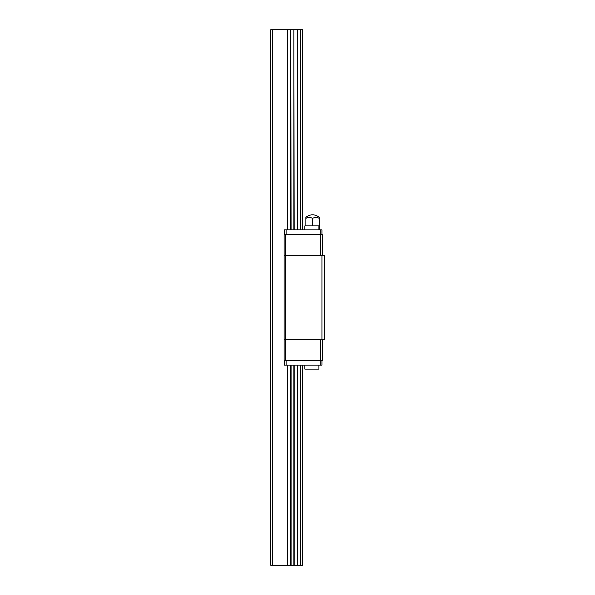 <?xml version="1.0" encoding="UTF-8"?>
<svg xmlns="http://www.w3.org/2000/svg" width="595" height="595" viewBox="0 0 595 595"><rect width="100%" height="100%" fill="white"/><g stroke="black" fill="none" stroke-linecap="round" stroke-linejoin="round"><path stroke-width="0.89" d="M272.398 565.25L272.398 29.75L270.725 29.75L270.725 565.25L302.52 565.25L302.52 365.107M272.398 29.75L287.504 29.75L287.504 229.893M287.504 365.107L287.504 565.25M287.504 29.75L290.799 29.75L290.799 229.893M290.799 365.107L290.799 565.25M290.799 29.75L291.074 229.893M291.074 365.107L291.074 565.25M291.074 29.75L293.885 29.75L293.885 229.893M293.885 365.107L293.885 565.25M293.885 29.75L294.161 229.893M294.161 365.107L294.161 565.25M294.161 29.75L297.455 29.75L297.455 229.893M297.455 365.107L297.455 565.25M297.455 29.75L300.579 29.75L300.579 229.893M300.579 365.107L300.579 565.25M300.579 29.75L302.52 29.75L302.52 229.893M284.447 360.421L284.447 365.107L321.932 365.107L321.932 360.421M284.447 234.579L284.447 229.893L321.932 229.893L321.932 234.579M318.92 365.107L318.92 369.123L304.863 369.123L304.863 365.107M304.863 229.893L304.863 225.877L318.92 225.877L318.92 229.893M284.113 255.329L284.113 339.671L285.786 339.671L285.786 255.329L284.113 255.329L284.113 234.579L285.786 234.579L285.786 255.329L324.275 255.329L324.275 339.671L285.786 339.671L285.786 360.421L322.267 360.421L322.267 339.671M284.113 339.671L284.113 360.421L285.786 360.421M320.593 339.671L320.593 360.421M285.786 234.579L320.593 234.579L320.593 255.329M320.593 234.579L322.267 234.579L322.267 255.329M321.932 255.329L321.932 339.671M320.259 229.893L320.259 234.579M286.121 229.893L286.121 234.579M320.259 360.421L320.259 365.107M286.121 360.421L286.121 365.107M312.561 218.462A7.482 6.478 -90 0 0 305.867 218.462L305.867 217.391A10.041 10.041 0 0 1 319.255 217.391L319.255 218.462A7.482 6.478 90 0 0 312.561 218.462L312.561 225.877M305.867 218.462L305.867 225.877M319.255 218.462L319.255 229.893"/></g></svg>
